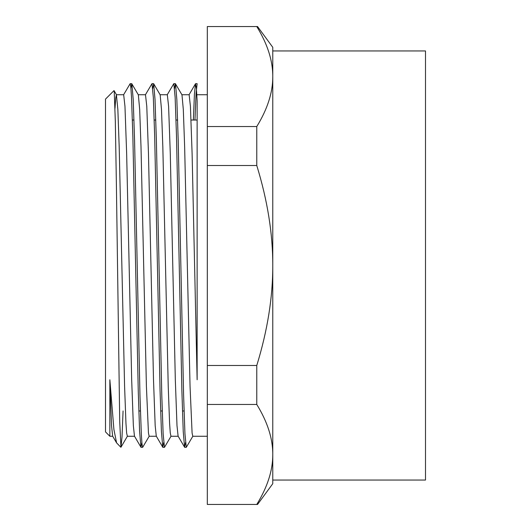 <?xml version="1.0" encoding="UTF-8"?>
<svg xmlns="http://www.w3.org/2000/svg" width="531" height="531" viewBox="0 0 531 531"><rect width="100%" height="100%" fill="white"/><g stroke="black" fill="none" stroke-linecap="round" stroke-linejoin="round"><path stroke-width="0.8" d="M197.134 100.983L197.134 379.758L192.096 153.293L190.423 106.319L189.136 94.744L181.914 94.744M120.842 447.241L116.594 442.887L113.899 429.446L109.857 379.758L109.857 436.256L105.496 431.889L105.496 99.111L113.992 90.615L114.238 91.505L115.333 121.519L116.435 187.39L119.721 421.614L120.949 447.241L122.011 437.053L123.073 410.961M174.586 88.478L175.389 83.692L181.98 94.863L183.314 109.519L184.649 146.881L190.045 386.236L192.089 432.964L192.773 436.256L207.316 436.256M167.192 94.85L173.79 83.679L175.137 97.226L176.491 135.909L181.887 390.962L183.235 431.484L184.589 447.221L178.104 436.15L176.996 425.65L175.316 379.765L170.278 153.293L168.599 106.326L167.318 94.744L160.11 94.744M152.769 88.491L153.685 83.759L160.163 94.837L161.497 109.519L162.831 146.901L168.227 386.236L169.588 423.247L170.272 432.977L170.969 436.256M145.375 94.85L151.972 83.679L153.32 97.226L154.667 135.909L160.07 390.962L161.417 431.484L162.765 447.221L156.287 436.15L155.178 425.65L153.499 379.765L148.461 153.293L146.782 106.326L145.494 94.744L138.279 94.744M130.951 88.478L131.748 83.686L138.345 94.857L139.68 109.466L141.007 146.835L146.403 386.249L148.448 432.971L149.131 436.243L156.353 436.256M123.55 94.85L130.148 83.679L130.825 87.111L131.502 97.226L132.85 135.909L138.252 390.962L139.6 431.484L140.947 447.221L134.469 436.15L133.354 425.65L131.675 379.765L126.644 153.293L124.964 106.326L123.677 94.744L116.402 94.744L117.862 109.565L119.196 146.941L124.586 386.229L125.953 423.253L126.63 432.964L127.354 436.256M116.594 442.887L112.652 436.15L111.537 425.65L109.857 379.758M115.008 108.324L115.705 98.189L116.402 94.744M131.861 83.785L133.215 99.536L134.562 140.058L139.958 395.104L141.312 433.767L141.983 443.896L142.66 447.314L149.257 436.137M153.685 83.759L155.032 99.596L156.379 140.157L161.782 395.117L163.13 433.754L164.477 447.328L171.068 436.157M175.502 83.792L176.85 99.589L178.204 140.124L183.6 395.117L184.947 433.781L186.295 447.321L192.892 436.15M194.97 120.039L196.052 93.642L197.134 83.719M140.947 447.221L141.857 442.522M162.765 447.221L163.681 442.522M184.589 447.221L185.498 442.515M193.37 120.039L194.432 94.014L195.488 83.772L196.37 88.06L197.134 100.97M207.316 404.463L256.772 404.463C267.511 421.933 272.848 438.599 272.775 454.456C272.848 470.313 267.511 486.98 256.772 504.45L207.316 504.45L207.316 26.55L256.772 26.55C267.511 44.02 272.848 60.687 272.775 76.544C272.848 92.401 267.511 109.067 256.772 126.537L207.316 126.537M207.316 165.513L256.772 165.513C267.511 200.452 272.848 233.779 272.775 265.5L272.775 47.312L257.548 26.55L256.772 26.55M256.772 504.45L257.548 504.45L272.775 483.688L272.775 265.5C272.848 297.221 267.511 330.547 256.772 365.487L207.316 365.487M256.772 126.537L256.772 165.513M256.772 365.487L256.772 404.463M272.775 454.456L272.775 480.051L425.504 480.051L425.504 50.949L272.775 50.949L272.775 76.544M197.134 94.744L207.316 94.744M170.949 436.256L178.17 436.256M127.314 436.256L134.529 436.256M109.857 436.256L112.711 436.256M127.433 436.163L120.949 447.241M116.528 94.85L114.065 90.642M141.06 447.321L142.66 447.321M162.878 447.321L164.451 447.321M184.695 447.321L186.295 447.321M130.148 83.679L131.748 83.679M151.972 83.679L153.572 83.679M173.79 83.679L175.389 83.679M195.607 83.679L197.134 83.679M195.488 83.772L189.009 94.85M138.823 410.961L140.423 410.961M160.647 410.961L162.247 410.961M182.465 410.961L184.065 410.961M132.385 120.039L133.985 120.039M154.202 120.039L155.802 120.039M176.02 120.039L177.619 120.039M191.047 120.039L197.134 120.039"/></g></svg>
